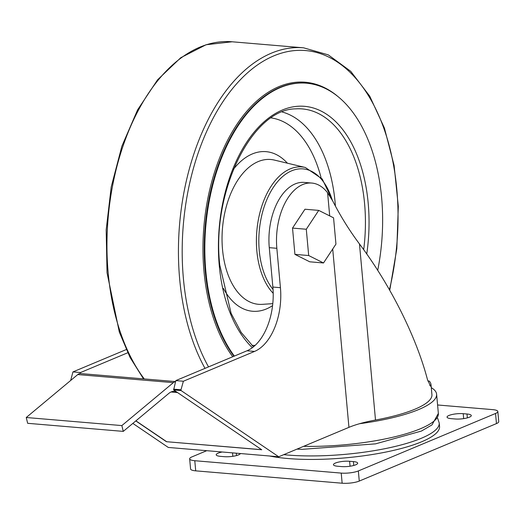 <?xml version="1.0" encoding="UTF-8"?>
<svg xmlns="http://www.w3.org/2000/svg" width="525" height="525" viewBox="0 0 525 525"><rect width="100%" height="100%" fill="white"/><g stroke="black" fill="none" stroke-linecap="round" stroke-linejoin="round"><path stroke-width="0.79" d="M173.578 389.156L180.994 389.78L181.059 390.548L173.65 389.924L175.816 380.599L183.376 381.242L254.553 351.422A52.651 30.653 94.8 0 0 280.429 287.687L276.846 248.299A52.651 30.653 94.8 0 1 311.784 183.054A52.651 30.653 94.8 0 1 327.593 192.773L329.7 215.893M180.994 389.78L183.376 381.242M427.849 380.973L429.273 381.091A91.488 21.623 174.8 0 1 431.018 384.727A91.488 21.623 174.8 0 1 431.032 385.402L430.612 386.256L427.508 379.746C416.312 336.853 390.259 284.858 359.474 243.954L375.5 420.033A91.488 21.623 174.8 0 0 431.917 394.649L431.018 384.727M126.249 349.578L72.942 371.91L80.509 372.547L80.076 373.551A9.338 5.434 -85.2 0 0 77.752 374.568L26.25 417.506L27.661 423.308L123.27 431.386L168.866 393.369A18.67 10.867 -85.2 0 1 174.477 391.355A18.67 10.867 -85.2 0 1 176.518 391.873L261.745 449.754L166.438 441.702L261.621 449.676M72.942 371.91L70.678 380.461M311.784 183.054L304.224 182.411A52.651 30.653 94.8 0 0 269.279 247.662L272.862 287.05A52.651 30.653 94.8 0 1 246.986 350.779L175.816 380.599M80.227 373.564A9.338 5.434 -85.2 0 1 80.706 373.57L175.54 381.583M80.509 372.547L127.732 352.761M332.712 249.021L348.941 427.35L278.709 456.77L181.059 390.548M323.512 262.966L309.743 261.804L294.919 254.376L292.523 228.086L304.959 209.232L318.728 210.394L333.559 217.829L335.947 244.112L323.512 262.966L308.687 255.537L306.292 229.248L318.728 210.394M283.749 454.657A96.193 22.739 174.8 0 0 385.967 448.475A96.193 22.739 174.8 0 0 439.222 422.96L439.543 426.458A96.193 22.739 174.8 0 1 376.917 453.744A96.193 22.739 174.8 0 1 269.574 456.002M348.941 427.35A61.615 14.562 174.8 0 1 359.435 423.747L359.435 423.747A61.615 14.562 174.8 0 1 375.5 420.033M359.474 243.954C349.46 230.554 340.515 216.182 332.647 200.832L327.593 192.773M132.838 423.406L168.282 447.438L278.709 456.77M166.438 441.702L135.811 420.932M176.518 391.873L173.65 389.924M431.281 387.653A96.193 22.739 174.8 0 1 436.61 394.223A96.193 22.739 174.8 0 1 359.435 423.727M135.916 420.847L166.583 441.643M437.587 404.978L492.699 409.631A12.324 2.914 174.8 0 1 497.831 411.508L498.75 421.627A12.324 2.914 174.8 0 1 496.46 423.59L359.271 481.071A12.324 2.914 174.8 0 1 342.142 483.217L195.707 470.846A12.324 2.914 174.8 0 1 190.575 468.969L189.656 458.843A12.324 2.914 174.8 0 1 191.947 456.888L206.732 450.693M497.831 411.508A12.324 2.914 174.8 0 1 495.541 413.47L358.345 470.945A12.324 2.914 174.8 0 1 341.224 473.097L194.788 460.72A12.324 2.914 174.8 0 1 189.656 458.843M455.103 418.983L451.323 418.668A10.27 2.428 174.8 0 1 447.044 417.106A10.27 2.428 174.8 0 1 452.498 414.428A10.27 2.428 174.8 0 1 463.227 413.68L467.007 414.002A10.27 2.428 174.8 0 1 471.286 415.564A10.27 2.428 174.8 0 1 465.833 418.235A10.27 2.428 174.8 0 1 455.103 418.983M341.499 466.581L337.719 466.259A10.27 2.428 174.8 0 1 333.441 464.697A10.27 2.428 174.8 0 1 338.894 462.026A10.27 2.428 174.8 0 1 349.617 461.278L353.404 461.593A10.27 2.428 174.8 0 1 357.676 463.155A10.27 2.428 174.8 0 1 352.223 465.833A10.27 2.428 174.8 0 1 341.499 466.581M240.398 453.534A10.27 2.428 174.8 0 1 234.458 456.035A10.27 2.428 174.8 0 1 224.26 456.678L220.48 456.356A10.27 2.428 174.8 0 1 216.202 454.794A10.27 2.428 174.8 0 1 222.232 451.999M294.919 254.376L308.687 255.537M292.523 228.086L306.292 229.248M123.27 431.386L121.859 425.585L173.355 382.646A9.338 5.434 -85.2 0 1 175.678 381.629M26.25 417.506L121.859 425.585M377.718 270.322A151.705 88.312 94.8 0 0 306.515 83.206A151.705 88.312 94.8 0 0 205.833 271.195A151.705 88.312 94.8 0 0 234.347 356.081M429.634 385.284L431.032 385.402M246.986 350.779L254.553 351.422M272.862 287.05L280.429 287.687M269.279 247.662L276.846 248.299M436.61 394.223L438.355 413.418A96.193 22.739 174.8 0 1 303.621 446.335M358.345 470.945L359.271 481.071M341.224 473.097L342.142 483.217M194.788 460.72L195.707 470.846M495.541 413.47L496.46 423.59M467.007 414.002L467.362 417.867M463.227 413.68L463.673 418.622M353.404 461.593L353.752 465.465M349.617 461.278L350.07 466.22M236.296 453.187L236.512 455.562M232.516 452.865L232.831 456.31M77.752 374.568L173.355 382.646M171.032 391.985L177.345 392.523M332.207 199.999A66.032 38.437 94.8 0 0 285.895 174.018A66.032 38.437 94.8 0 0 259.258 250.72A66.032 38.437 94.8 0 0 273.046 289.439M333.263 202.04L322.212 178.973L305.347 167.488A67.882 39.519 94.8 0 0 256.856 251.055A67.882 39.519 94.8 0 0 273.203 293.311M305.347 167.488L274.437 160.092A72.667 42.302 94.8 0 0 222.528 249.552A72.667 42.302 94.8 0 0 262.251 304.349L272.783 303.653M223.361 288.382A80.082 46.613 94.8 0 0 272.567 305.622M287.405 163.196A80.082 46.613 94.8 0 0 233.422 169.312M251.928 345.384A114.207 66.485 94.8 0 0 255.163 345.338M321.044 177.575A114.207 66.485 94.8 0 0 271.149 117.908M335.416 206.135A121.623 70.796 94.8 0 0 282.207 112.009M363.687 249.677A125.731 73.192 94.8 0 0 295.883 108.859C252.545 108.675 211.26 190.752 219.791 265.118L231.112 313.353L241.159 332.404L253.477 346.815M366.752 253.969A128.507 74.806 94.8 0 0 297.419 106.299A128.507 74.806 94.8 0 0 219.273 265.565A128.507 74.806 94.8 0 0 252.354 347.688M306.206 83.18A151.705 88.312 94.8 0 0 305.904 83.153A151.705 88.312 94.8 0 0 205.223 271.149A151.705 88.312 94.8 0 0 233.907 356.265M337.05 95.786A152.558 88.804 94.8 0 0 241.946 117.285A152.558 88.804 94.8 0 0 203.976 271.287A152.558 88.804 94.8 0 0 232.726 356.757M389.438 289.721A184.157 107.198 94.8 0 0 303.699 50.426A184.157 107.198 94.8 0 0 183.422 278.775A184.157 107.198 94.8 0 0 208.51 366.903M389.74 290.246L396.828 248.686L398.311 206.358L394.104 165.454L384.425 128.08L369.731 96.154L350.733 71.321L328.309 54.882L303.601 47.821A186.71 108.688 94.8 0 0 179.681 279.202A186.71 108.688 94.8 0 0 205.006 368.366M143.509 378.879L130.082 357.486L119.339 332.135L107.034 272.738L106.175 229.911L111.208 186.972L121.872 146.219L137.596 109.863L157.572 79.82L180.784 57.704L206.082 44.743L232.116 41.783A186.71 108.688 94.8 0 0 108.203 273.164A186.71 108.688 94.8 0 0 144.27 378.938M438.355 413.418L432.023 424.869L421.47 431.038L375.539 443.861L302.203 449.334L296.96 449.124M439.222 422.96L437.594 418.11M305.904 83.153L306.515 83.206M232.116 41.783L303.601 47.821"/></g></svg>
